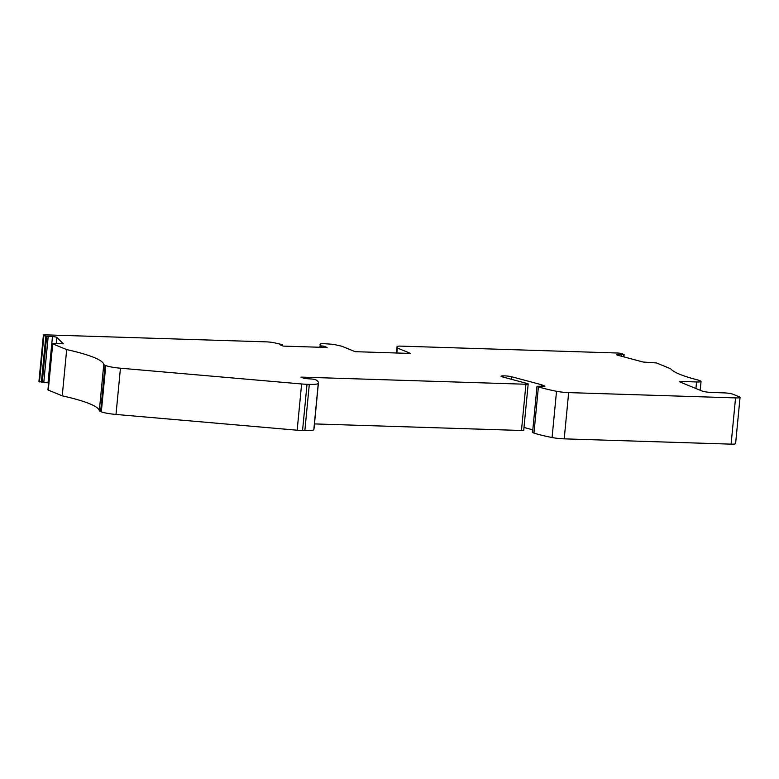 <?xml version="1.0" encoding="UTF-8"?>
<svg xmlns="http://www.w3.org/2000/svg" width="779" height="779" viewBox="0 0 779 779"><rect width="100%" height="100%" fill="white"/><g stroke="black" fill="none" stroke-linecap="round" stroke-linejoin="round"><path stroke-width="1.17" d="M740.05 397.368L735.6 443.611A7.624 1.061 -174.5 0 1 731.101 444.147L564.21 438.85A12.201 1.694 -174.5 0 1 552.077 437.525A72.466 10.078 -174.5 0 1 533.956 433.105L532.554 432.53L537.013 386.287L538.406 386.861A72.466 10.078 5.5 0 0 556.527 391.282A12.201 1.694 5.5 0 0 568.66 392.606L735.551 397.903A7.624 1.061 5.5 0 0 740.05 397.368A7.624 1.061 5.5 0 0 739.388 396.862L732.893 394.203A6.865 0.954 5.5 0 0 723.866 392.869L712.074 392.489A7.624 1.061 -174.5 0 1 702.045 391.009L680.067 382.022A3.817 0.526 -174.5 0 1 679.736 381.768A3.817 0.526 -174.5 0 1 681.985 381.496L696.553 381.963A7.624 1.061 5.5 0 0 701.051 381.428A7.624 1.061 5.5 0 0 700.389 380.912L699.454 380.532A15.259 2.123 5.5 0 0 697.147 379.801A114.425 15.921 -174.5 0 1 679.814 374.309A114.425 15.921 -174.5 0 1 670.943 369.08A15.259 2.123 5.5 0 0 669.755 368.389L656.463 362.956L643.162 362.04L617.669 355.224A3.817 0.526 -174.5 0 1 616.871 354.893A3.817 0.526 -174.5 0 1 616.822 354.805A3.817 0.526 -174.5 0 1 618.224 354.533L623.93 354.533L621.623 353.578A3.817 0.526 5.5 0 0 617.124 353.004L399.345 346.08L397.095 346.373L397.329 347.999L410.64 353.442L355.166 351.68L341.854 346.246L333.451 344.347L324.541 343.705A7.624 1.061 5.5 0 0 320.042 344.24A7.624 1.061 5.5 0 0 320.042 344.26L320.218 345.827L323.772 346.139L327.083 347.492L283.225 346.1L279.914 344.746L282.426 344.63L274.315 342.809A7.624 1.061 5.5 0 0 266.116 341.854L45.649 334.853A3.817 0.526 5.5 0 0 43.4 335.116A3.817 0.526 5.5 0 0 43.449 335.213L45.825 336.168L52.475 336.557A3.817 0.526 -174.5 0 1 56.02 337.083A3.817 0.526 -174.5 0 1 56.818 337.414L63.226 343.714M532.817 429.842L523.985 427.476M63.167 343.802L53.79 343.344A3.817 0.526 5.5 0 0 52.388 343.617A3.817 0.526 5.5 0 0 52.719 343.87L66.692 349.586A114.425 15.921 -174.5 0 1 93.947 357.454A114.425 15.921 -174.5 0 1 103.782 364.358A15.259 2.123 5.5 0 0 105.087 365.283L105.778 365.565A15.259 2.123 5.5 0 0 120.453 368.204L301.619 383.969A15.259 2.123 5.5 0 0 307.014 384.3L309.312 384.368A15.259 2.123 5.5 0 0 318.27 383.414A72.466 10.078 5.5 0 0 318.426 382.878A72.466 10.078 5.5 0 0 315.816 379.792L315.602 379.704A3.817 0.526 5.5 0 0 311.542 379.013L304.326 378.487L300.918 377.104L525.932 384.242A3.817 0.526 5.5 0 0 528.181 383.979L523.722 430.222A3.817 0.526 -174.5 0 1 521.472 430.485L314.482 423.912M318.426 382.878L313.976 429.122A72.466 10.078 -174.5 0 1 313.82 429.657A15.259 2.123 -174.5 0 1 304.852 430.612L302.554 430.544A15.259 2.123 -174.5 0 1 297.169 430.212L115.993 414.447A15.259 2.123 -174.5 0 1 101.328 411.809L100.637 411.526A15.259 2.123 -174.5 0 1 99.323 410.601A114.425 15.921 5.5 0 0 89.497 403.697A114.425 15.921 5.5 0 0 62.242 395.829L48.269 390.113A3.817 0.526 -174.5 0 1 47.938 389.86L52.388 343.617M48.61 382.859A3.817 0.526 5.5 0 0 48.016 382.81L43.78 382.499M48.181 336.333L43.77 382.538L38.999 381.457A3.817 0.526 -174.5 0 1 38.95 381.359A3.817 0.526 -174.5 0 1 39.018 381.282M528.181 383.979A3.817 0.526 5.5 0 0 527.85 383.726A3.817 0.526 5.5 0 0 527.334 383.55L502.192 376.832A5.336 0.74 -174.5 0 1 501.472 376.598A5.336 0.74 -174.5 0 1 501.004 376.238A5.336 0.74 -174.5 0 1 503.107 375.858A6.105 0.847 -174.5 0 1 511.784 376.783L541.541 384.738L544.949 386.131L537.013 386.287M397.095 346.353L396.453 352.994L397.095 346.373M621.593 354.464L621.428 356.227M538.406 386.861L533.956 433.105M541.405 386.199L541.541 384.738M502.991 377.046L503.107 375.858M66.692 349.586L62.242 395.829M323.655 347.385L323.772 346.139M397.329 347.999L396.842 353.004M623.93 354.533L623.706 356.84M623.395 356.753L623.599 354.62M618.146 355.351L618.224 354.533M696.553 381.963L695.92 388.497M681.868 382.752L681.985 381.496M735.551 397.903L731.101 444.147M564.21 438.85L568.66 392.606M552.077 437.525L556.527 391.282M511.54 379.334L511.784 376.783M525.932 384.242L521.472 430.485M318.27 383.414L313.82 429.657M309.312 384.368L304.852 430.612M302.554 430.544L307.014 384.3M301.619 383.969L297.169 430.212M115.993 414.447L120.453 368.204M105.778 365.565L101.328 411.809M100.637 411.526L105.087 365.283M99.323 410.601L103.782 364.358M48.269 390.113L52.719 343.87M56.215 343.656L56.818 337.414M52.475 336.557L48.016 382.81M46.682 336.294L42.232 382.538M41.365 382.411L45.825 336.168M43.906 335.661L39.456 381.905M38.999 381.457L43.449 335.213M281.774 344.805L281.706 345.477M321.805 347.327L321.922 346.08M320.101 345.749L319.955 347.268M623.891 356.889L624.125 354.406M700.204 390.25L701.051 381.428M48.23 336.294L43.77 382.538M43.4 335.116L38.95 381.359M282.534 344.717L282.436 345.779"/></g></svg>
